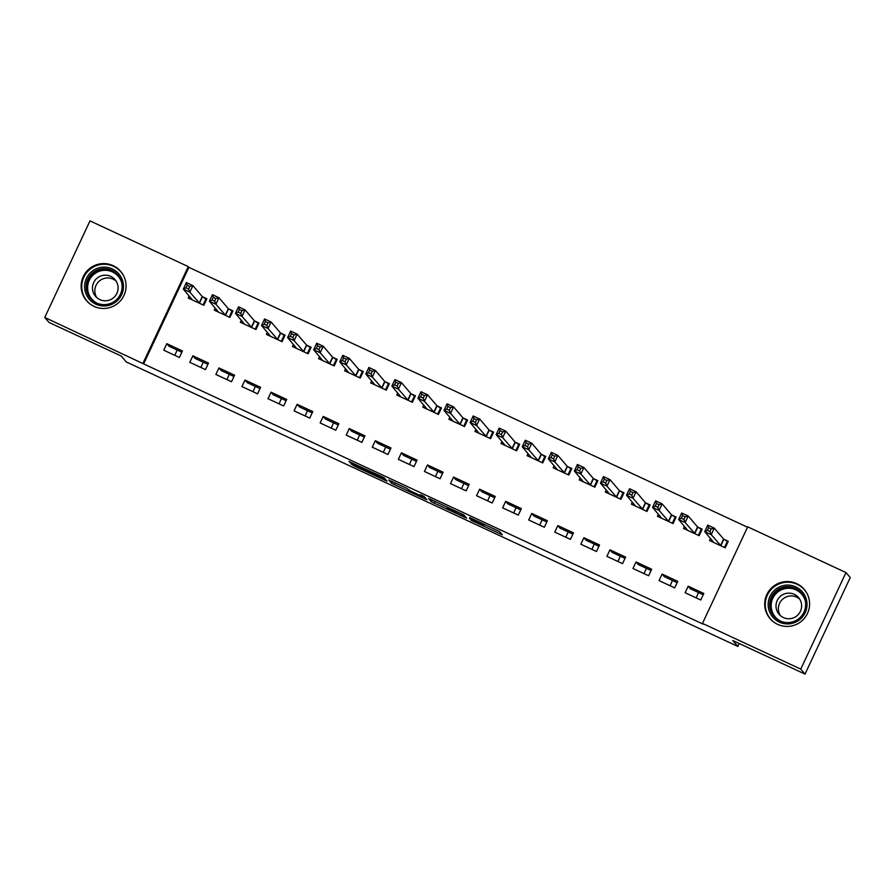 <?xml version="1.0" encoding="UTF-8"?>
<svg xmlns="http://www.w3.org/2000/svg" width="895" height="895" viewBox="0 0 895 895"><rect width="100%" height="100%" fill="white"/><g stroke="black" fill="none" stroke-linecap="round" stroke-linejoin="round"><path stroke-width="1.34" d="M470.871 520.196L502.375 534.818L499.578 531.54L469.674 517.523L482.338 524.112L469.428 518.496L483.77 525.768L470.871 520.196M113.139 265.67A22.498 22.409 139.5 0 1 121.451 299.59A22.498 22.409 139.5 0 1 86.502 300.642A22.498 22.409 139.5 0 1 113.139 265.67M796.673 583.629A22.498 22.409 139.5 0 1 804.985 617.539A22.498 22.409 139.5 0 1 770.036 618.59A22.498 22.409 139.5 0 1 796.673 583.629M353.402 464.852L350.985 463.834L354.487 466.127L387.087 481.197L384.302 477.919L381.583 476.554L348.983 461.484L352.641 463.979L381.192 476.811L383.038 478.993L353.402 464.852M747.538 527.211L188.89 267.348L143.659 363.907L703.112 624.139L702.474 623.401L747.705 526.842L845.988 572.565L800.756 669.124L702.474 623.401M143.659 363.907L44.75 317.456L89.981 220.897L188.263 266.609L143.032 363.169M845.988 572.565L850.25 577.543L805.019 674.103L732.804 640.518L737.849 646.425L126.273 361.938L121.217 356.031L49.012 322.435L44.75 317.456M805.019 674.103L800.756 669.124M431.356 501.782L466.675 518.216L463.878 514.938L430.976 499.522L428.56 498.504L431.356 501.782L432.151 500.07M424.476 498.683L391.562 483.266L388.777 480.011L406.822 488.401L410.66 491.098L421.646 496.098L420.46 494.711L424.04 496.378L426.881 499.701L424.476 498.683L425.024 497.519M737.849 646.425L739.225 643.505M203.221 362.184L200.838 367.465M229.288 374.311L226.905 379.592M255.355 386.439L252.972 391.719M281.422 398.566L279.05 403.835M307.5 410.682L305.117 415.962M333.567 422.809L331.184 428.09M359.633 434.936L357.25 440.217M385.7 447.064L383.317 452.344M411.767 459.191L409.395 464.471M437.845 471.318L435.462 476.599M463.912 483.445L461.529 488.726M489.979 495.573L487.596 500.853M516.046 507.7L513.663 512.98M542.124 519.827L539.741 525.108M568.191 531.954L565.808 537.235M594.258 544.082L591.875 549.362M620.324 556.209L617.942 561.489M646.391 568.336L644.008 573.606M672.469 580.452L670.087 585.733M698.536 592.579L696.153 597.86M177.154 350.057L174.771 355.337M192.861 355.807L189.807 362.33L205.447 369.601L208.501 363.079L192.861 355.807L195.065 358.392L207.897 364.354M215.225 308.059L214.252 310.129L229.892 317.412L232.957 310.889L228.728 308.92M244.995 380.062L241.941 386.584L257.581 393.856L260.635 387.334L244.995 380.062L247.21 382.646L260.042 388.609M267.37 332.313L266.397 334.383L282.037 341.666L285.091 335.133L280.873 333.175M297.14 404.305L294.086 410.839L309.726 418.11L312.78 411.588L297.14 404.305L299.344 406.901L312.176 412.863M319.504 356.557L318.531 358.638L334.171 365.921L337.225 359.387L333.007 357.429M349.274 428.56L346.22 435.093L361.86 442.365L364.914 435.843L349.274 428.56L351.489 431.144L364.321 437.118M371.649 380.811L370.664 382.892L386.316 390.164L389.37 383.642L385.152 381.684M401.419 452.814L398.353 459.336L414.005 466.619L417.059 460.097L401.419 452.814L403.623 455.398L416.455 461.372M423.782 405.066L422.809 407.147L438.449 414.419L441.503 407.896L437.286 405.938M453.552 477.069L450.498 483.591L466.138 490.874L469.193 484.34L453.552 477.069L455.756 479.653L468.6 485.627M475.916 429.32L474.943 431.401L490.583 438.673L493.648 432.151L489.42 430.182M505.686 501.323L502.632 507.845L518.272 515.117L521.337 508.595L505.686 501.323L507.901 503.907L520.733 509.881M528.061 453.575L527.088 455.656L542.728 462.928L545.782 456.405L541.564 454.436M557.831 525.578L554.777 532.1L570.417 539.372L573.471 532.849L557.831 525.578L560.035 528.162L572.867 534.136M580.195 477.829L579.222 479.899L594.862 487.182L597.916 480.66L593.698 478.691M609.965 549.832L606.911 556.354L622.551 563.626L625.605 557.104L609.965 549.832L612.18 552.416L625.012 558.379M632.34 502.084L631.367 504.153L647.007 511.437L650.061 504.914L645.843 502.945M662.11 574.075L659.056 580.609L674.696 587.881L677.75 581.358L662.11 574.075L664.314 576.671L677.146 582.634M684.474 526.327L683.5 528.408L699.14 535.691L702.195 529.158L697.977 527.2M710.54 538.454L709.567 540.535L725.207 547.807L728.273 541.285L724.044 539.327M688.177 586.203L685.122 592.736L700.763 600.008L703.817 593.486L688.177 586.203L690.381 588.798L703.213 594.761M658.407 514.2L657.433 516.281L673.074 523.564L676.128 517.03L671.91 515.072M636.043 561.959L632.978 568.482L648.618 575.753L651.683 569.231L636.043 561.959L638.247 564.544L651.079 570.507M606.262 489.957L605.288 492.026L620.929 499.309L623.994 492.787L619.765 490.818M583.898 537.705L580.844 544.227L596.484 551.499L599.538 544.977L583.898 537.705L586.113 540.289L598.945 546.252M554.128 465.702L553.155 467.783L568.795 475.055L571.849 468.532L567.631 466.563M531.764 513.45L528.699 519.973L544.35 527.244L547.404 520.722L531.764 513.45L533.968 516.035L546.8 522.009M501.994 441.448L501.021 443.528L516.661 450.8L519.715 444.278L515.498 442.309M479.619 489.196L476.565 495.718L492.205 503.001L495.259 496.468L479.619 489.196L481.834 491.78L494.666 497.754M449.849 417.193L448.876 419.274L464.516 426.546L467.57 420.023L463.353 418.066M427.486 464.941L424.431 471.464L440.071 478.747L443.126 472.213L427.486 464.941L429.689 467.526L442.522 473.5M397.716 392.939L396.742 395.019L412.382 402.291L415.437 395.769L411.219 393.811M375.341 440.687L372.286 447.209L387.927 454.492L390.992 447.97L375.341 440.687L377.556 443.271L390.388 449.245M345.571 368.684L344.597 370.765L360.237 378.037L363.303 371.514L359.074 369.557M323.207 416.432L320.153 422.966L335.793 430.238L338.847 423.715L323.207 416.432L325.411 419.028L338.254 424.991M293.437 344.43L292.464 346.51L308.104 353.793L311.158 347.26L306.94 345.302M271.073 392.189L268.008 398.711L283.648 405.983L286.713 399.461L271.073 392.189L273.277 394.773L286.109 400.736M241.292 320.186L240.319 322.256L255.97 329.539L259.024 323.017L254.806 321.048M218.928 367.934L215.874 374.457L231.514 381.729L234.568 375.206L218.928 367.934L221.143 370.519L233.975 376.482M189.158 295.932L188.185 298.013L203.825 305.284L206.879 298.762L202.662 296.793M166.794 343.68L163.74 350.202L179.38 357.474L182.435 350.952L166.794 343.68L168.998 346.264L181.83 352.238M188.89 267.348L188.263 266.609M461.238 515.632L462.916 516.337L460.466 513.473L447.153 507.521L448.842 509.512L461.238 515.632M409.127 491.098L422.82 497.486L409.127 491.098M727.993 541.878L723.619 539.07L714.288 528.139L711.223 534.662L704.712 531.63L713.785 542.504M724.469 547.46L727.4 541.195M711.435 541.397L712.006 540.166M707.374 530.343L704.712 531.63L707.766 525.108L714.288 528.139L711.201 528.945L708.594 527.726L707.374 530.343L709.981 531.552L711.201 528.945M720.99 545.849L711.223 534.662L709.981 531.552M707.766 525.108L708.594 527.726M701.915 529.75L697.552 526.942L688.21 516.012L685.156 522.535L678.645 519.503L687.718 530.377M698.391 535.344L701.333 529.068M685.357 529.281L685.939 528.05M681.308 518.216L678.645 519.503L681.699 512.98L688.21 516.012L685.134 516.818L682.527 515.598L681.308 518.216L683.914 519.424L685.134 516.818M694.923 533.722L685.156 522.535L683.914 519.424M681.699 512.98L682.527 515.598M675.848 517.634L671.485 514.815L662.143 503.885L659.089 510.407L652.567 507.375L661.651 518.25M672.324 523.217L675.266 516.941M659.291 517.153L659.872 515.923M655.241 506.089L652.567 507.375L655.632 500.853L662.143 503.885L659.067 504.69L656.46 503.482L655.241 506.089L657.847 507.297L659.067 504.69M668.856 521.595L659.089 510.407L657.847 507.297M655.632 500.853L656.46 503.482M776.468 588.608A19.466 19.399 139.5 0 1 803.52 593.34A19.466 19.399 139.5 0 1 798.698 620.403A19.466 19.399 139.5 0 1 771.635 615.659A19.466 19.399 139.5 0 1 776.468 588.608M797.948 619.318A18.023 17.956 -40.5 0 0 801.361 592.893A18.023 17.956 -40.5 0 0 777.363 589.872A18.023 17.956 -40.5 0 0 773.951 616.297A18.023 17.956 -40.5 0 0 797.948 619.318M780.339 615.581A12.832 12.787 139.5 0 1 799.649 599.079M796.136 616.42A12.832 12.787 -40.5 0 0 798.564 597.603A12.832 12.787 -40.5 0 0 781.48 595.466A12.832 12.787 -40.5 0 0 779.053 614.272A12.832 12.787 -40.5 0 0 796.136 616.42M807.089 593.598A22.353 22.274 -40.5 0 0 774.824 586.247A22.353 22.274 -40.5 0 0 773.761 622.059M92.935 270.648A19.466 19.399 139.5 0 1 119.986 275.38A19.466 19.399 139.5 0 1 115.153 302.443A19.466 19.399 139.5 0 1 88.102 297.711A19.466 19.399 139.5 0 1 92.935 270.648M114.415 301.358A18.023 17.956 -40.5 0 0 117.827 274.933A18.023 17.956 -40.5 0 0 93.83 271.923A18.023 17.956 -40.5 0 0 90.417 298.348A18.023 17.956 -40.5 0 0 114.415 301.358M96.805 297.621A12.832 12.787 139.5 0 1 116.115 281.119M112.602 298.471A12.832 12.787 -40.5 0 0 115.03 279.654A12.832 12.787 -40.5 0 0 97.947 277.506A12.832 12.787 -40.5 0 0 95.519 296.323A12.832 12.787 -40.5 0 0 112.602 298.471M123.555 275.649A22.353 22.274 -40.5 0 0 91.29 268.299A22.353 22.274 -40.5 0 0 90.227 304.11M649.781 505.507L645.418 502.688L636.076 491.758L633.022 498.28L626.5 495.248L635.584 506.122M646.257 511.09L649.199 504.814M633.224 505.026L633.794 503.795M629.174 493.962L626.5 495.248L629.554 488.726L636.076 491.758L633 492.563L630.393 491.355L629.174 493.962L631.78 495.17L633 492.563M642.789 509.468L633.022 498.28L631.78 495.17M629.554 488.726L630.393 491.355M623.714 493.38L619.351 490.561L610.01 479.63L606.944 486.153L600.433 483.121L609.517 493.995M620.19 498.962L623.121 492.686M607.157 492.899L607.727 491.668M603.096 481.834L600.433 483.121L603.487 476.599L610.01 479.63L606.933 480.436L604.326 479.228L603.096 481.834L605.702 483.043L606.933 480.436M616.711 497.34L606.944 486.153L605.702 483.043M603.487 476.599L604.326 479.228M597.647 481.253L593.273 478.433L583.932 467.503L580.877 474.026L574.366 470.994L583.439 481.868M594.123 486.835L597.054 480.559M581.09 480.772L581.66 479.541M577.029 469.707L574.366 470.994L577.42 464.471L583.932 467.503L580.855 468.309L578.248 467.1L577.029 469.707L579.636 470.915L580.855 468.309M590.644 485.213L580.877 474.026L579.636 470.915M577.42 464.471L578.248 467.1M571.569 469.125L567.206 466.306L557.865 455.376L554.81 461.898L548.299 458.866L557.372 469.741M568.045 474.708L570.988 468.432M555.012 468.644L555.594 467.414M550.962 457.58L548.299 458.866L551.354 452.344L557.865 455.376L554.788 456.181L552.181 454.973L550.962 457.58L553.569 458.788L554.788 456.181M564.577 473.086L554.81 461.898L553.569 458.788M551.354 452.344L552.181 454.973M545.502 456.998L541.139 454.19L531.798 443.249L528.744 449.771L522.221 446.739L531.306 457.613M541.978 462.581L544.921 456.305M528.945 456.517L529.527 455.286M524.895 445.453L522.221 446.739L525.275 440.217L531.798 443.249L528.721 444.054L526.115 442.846L524.895 445.453L527.502 446.672L528.721 444.054M538.51 460.97L528.744 449.771L527.502 446.672M525.275 440.217L526.115 442.846M519.436 444.871L515.072 442.063L505.731 431.121L502.677 437.644L496.154 434.612L505.239 445.486M515.912 450.453L518.854 444.188M502.878 444.39L503.449 443.159M498.817 433.325L496.154 434.612L499.209 428.09L505.731 431.121L502.654 431.927L500.048 430.719L498.817 433.325L501.435 434.545L502.654 431.927M512.432 448.842L502.677 437.644L501.435 434.545M499.209 428.09L500.048 430.719M493.369 432.744L489.006 429.936L479.664 418.994L476.599 425.517L470.088 422.485L479.172 433.359M489.845 438.326L492.776 432.061M476.811 432.263L477.382 431.032M472.75 421.198L470.088 422.485L473.142 415.962L479.664 418.994L476.587 419.8L473.981 418.591L472.75 421.198L475.357 422.418L476.587 419.8M486.365 436.715L476.599 425.517L475.357 422.418M473.142 415.962L473.981 418.591M467.302 420.616L462.928 417.808L453.586 406.867L450.532 413.389L444.021 410.357L453.094 421.232M463.778 426.199L466.709 419.934M450.733 420.135L451.315 418.905M446.683 409.071L444.021 410.357L447.075 403.835L453.586 406.867L450.509 407.672L447.903 406.464L446.683 409.071L449.29 410.29L450.509 407.672M460.298 424.588L450.532 413.389L449.29 410.29M447.075 403.835L447.903 406.464M441.224 408.489L436.861 405.681L427.519 394.74L424.465 401.273L417.943 398.241L427.027 409.104M437.7 414.072L440.642 407.807M424.666 408.008L425.248 406.777M420.616 396.944L417.943 398.241L421.008 391.708L427.519 394.74L424.443 395.556L421.836 394.337L420.616 396.944L423.223 398.163L424.443 395.556M434.232 412.461L424.465 401.273L423.223 398.163M421.008 391.708L421.836 394.337M415.157 396.362L410.794 393.554L401.452 382.612L398.398 389.146L391.876 386.114L400.96 396.977M411.633 401.944L414.575 395.679M398.599 395.881L399.181 394.65M394.55 384.828L391.876 386.114L394.93 379.581L401.452 382.612L398.376 383.429L395.769 382.21L394.55 384.828L397.156 386.036L398.376 383.429M408.165 400.333L398.398 389.146L397.156 386.036M394.93 379.581L395.769 382.21M389.09 384.235L384.727 381.427L375.385 370.496L372.331 377.019L365.809 373.987L374.893 384.85M385.566 389.817L388.497 383.552M372.533 383.754L373.103 382.523M368.471 372.7L365.809 373.987L368.863 367.465L375.385 370.496L372.309 371.302L369.702 370.082L368.471 372.7L371.078 373.909L372.309 371.302M382.087 388.206L372.331 377.019L371.078 373.909M368.863 367.465L369.702 370.082M363.023 372.107L358.649 369.299L349.318 358.369L346.253 364.892L339.742 361.86L348.815 372.734M359.499 377.69L362.43 371.425M346.466 371.626L347.036 370.396M342.405 360.573L339.742 361.86L342.796 355.337L349.318 358.369L346.242 359.175L343.624 357.955L342.405 360.573L345.011 361.781L346.242 359.175M356.02 376.079L346.253 364.892L345.011 361.781M342.796 355.337L343.624 357.955M336.945 359.98L332.582 357.172L323.24 346.242L320.186 352.764L313.675 349.732L322.748 360.607M333.432 365.574L336.363 359.298M320.388 359.51L320.969 358.28M316.338 348.446L313.675 349.732L316.729 343.21L323.24 346.242L320.164 347.047L317.557 345.828L316.338 348.446L318.944 349.654L320.164 347.047M329.953 363.952L320.186 352.764L318.944 349.654M316.729 343.21L317.557 345.828M310.878 347.864L306.515 345.045L297.174 334.115L294.119 340.637L287.597 337.605L296.681 348.479M307.354 353.447L310.296 347.17M294.321 347.383L294.902 346.152M290.271 336.319L287.597 337.605L290.662 331.083L297.174 334.115L294.097 334.92L291.49 333.712L290.271 336.319L292.878 337.527L294.097 334.92M303.886 351.825L294.119 340.637L292.878 337.527M290.662 331.083L291.49 333.712M284.811 335.737L280.448 332.918L271.107 321.987L268.052 328.51L261.53 325.478L270.614 336.352M281.287 341.319L284.23 335.043M268.254 335.256L268.836 334.025M264.204 324.191L261.53 325.478L264.584 318.956L271.107 321.987L268.03 322.793L265.423 321.585L264.204 324.191L266.811 325.4L268.03 322.793M277.819 339.697L268.052 328.51L266.811 325.4M264.584 318.956L265.423 321.585M258.744 323.61L254.381 320.79L245.04 309.86L241.986 316.382L235.463 313.351L244.548 324.225M255.22 329.192L258.152 322.916M242.187 323.129L242.758 321.898M238.126 312.064L235.463 313.351L238.517 306.828L245.04 309.86L241.963 310.666L239.357 309.457L238.126 312.064L240.733 313.272L241.963 310.666M251.741 327.57L241.986 316.382L240.733 313.272M238.517 306.828L239.357 309.457M232.678 311.482L228.303 308.663L218.973 297.733L215.908 304.255L209.396 301.223L218.469 312.098M229.154 317.065L232.085 310.789M216.12 311.001L216.691 309.771M212.059 299.937L209.396 301.223L212.451 294.701L218.973 297.733L215.885 298.538L213.278 297.33L212.059 299.937L214.666 301.145L215.885 298.538M225.674 315.443L215.908 304.255L214.666 301.145M212.451 294.701L213.278 297.33M206.6 299.355L202.236 296.536L192.895 285.606L189.841 292.128L183.33 289.096L192.403 299.97M203.076 304.938L206.018 298.661M190.042 298.874L190.624 297.643M185.992 287.81L183.33 289.096L186.384 282.574L192.895 285.606L189.818 286.411L187.212 285.203L185.992 287.81L188.599 289.018L189.818 286.411M199.607 303.315L189.841 292.128L188.599 289.018M186.384 282.574L187.212 285.203M484.419 524.38L483.77 525.768M484.117 524.246L483.535 525.488M500.506 532.637L499.958 533.8M464.807 516.035L464.27 517.198M434.914 501.357L434.075 503.147M463.644 514.793L462.916 516.337L463.644 514.793M395.12 482.841L394.281 484.642M392.368 481.566L391.562 483.266M421.992 495.349L421.634 496.087L421.992 495.349M423.469 496.054L422.809 497.463M422.653 495.662L422.16 496.703M383.038 478.993L383.698 477.583L383.026 478.959M365.91 469.26L365.574 469.987M352.988 463.252L352.641 463.979M350.225 461.977L349.934 462.603M385.23 479.015L384.682 480.179M354.789 465.501L354.487 466.127M723.876 539.226L720.811 545.749M723.619 539.07L720.564 545.592M697.798 527.099L694.744 533.621M697.552 526.942L694.498 533.465M671.731 514.972L668.677 521.494M671.485 514.815L668.431 521.337M774.376 616.778A18.023 17.956 139.5 0 1 778.191 590.834A18.023 17.956 139.5 0 1 801.763 593.374M805.176 600.422A17.43 17.374 -40.5 0 0 778.605 591.416A17.43 17.374 -40.5 0 0 780.798 621.242M90.843 298.818A18.023 17.956 139.5 0 1 94.657 272.885A18.023 17.956 139.5 0 1 118.23 275.425M121.642 282.462A17.43 17.374 -40.5 0 0 95.071 273.456A17.43 17.374 -40.5 0 0 97.264 303.293M645.664 502.845L642.61 509.367M645.418 502.688L642.364 509.21M619.597 490.717L616.532 497.24M619.351 490.561L616.286 497.083M593.519 478.59L590.465 485.124M593.273 478.433L590.219 484.967M567.452 466.463L564.398 472.996M567.206 466.306L564.152 472.84M541.385 454.347L538.331 460.869M541.139 454.19L538.085 460.712M515.319 442.219L512.264 448.742M515.072 442.063L512.018 448.585M489.252 430.092L486.186 436.615M489.006 429.936L485.94 436.458M463.174 417.965L460.119 424.487M462.928 417.808L459.873 424.331M437.107 405.838L434.053 412.36M436.861 405.681L433.806 412.203M411.04 393.71L407.986 400.233M410.794 393.554L407.74 400.076M384.973 381.583L381.919 388.106M384.727 381.427L381.662 387.949M358.906 369.456L355.841 375.978M358.649 369.299L355.595 375.822M332.828 357.329L329.774 363.851M332.582 357.172L329.528 363.694M306.761 345.201L303.707 351.724M306.515 345.045L303.461 351.567M280.694 333.074L277.64 339.597M280.448 332.918L277.394 339.44M254.627 320.947L251.573 327.469M254.381 320.79L251.316 327.313M228.561 308.82L225.495 315.353M228.303 308.663L225.249 315.197M202.483 296.692L199.428 303.226M202.236 296.536L199.182 303.069M484.441 524.392L483.781 525.801M482.606 523.541L482.338 524.112M423.492 496.065L422.82 497.486M770.584 619.016L771.792 620.425M804.571 589.984L805.78 591.394M87.05 301.056L88.258 302.465M121.038 272.035L122.246 273.445"/></g></svg>
